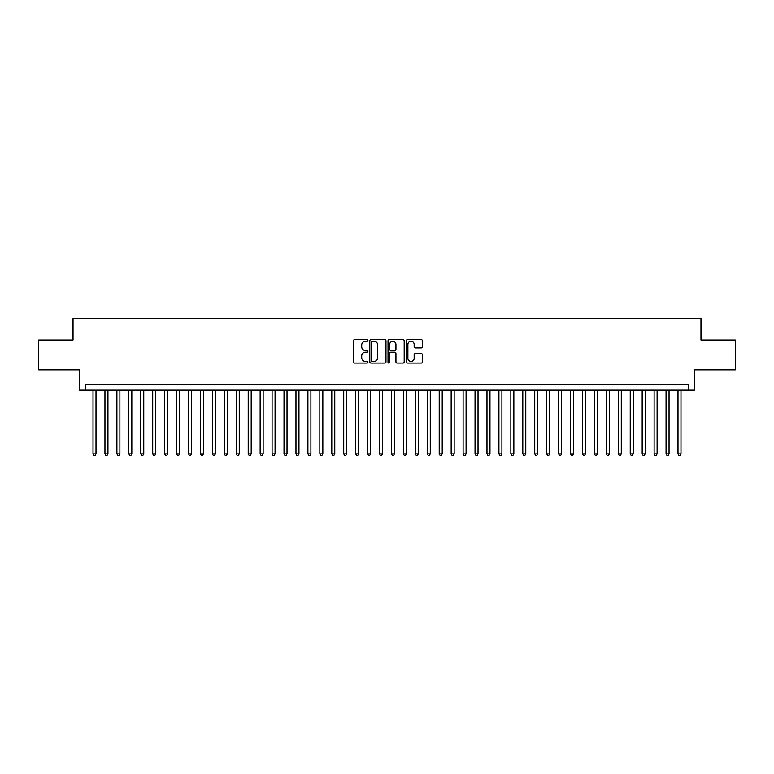 <?xml version="1.0" encoding="UTF-8"?>
<svg xmlns="http://www.w3.org/2000/svg" width="774" height="774" viewBox="0 0 774 774"><rect width="100%" height="100%" fill="white"/><g stroke="black" fill="none" stroke-linecap="round" stroke-linejoin="round"><path stroke-width="1.16" d="M367.902 340.463A0.822 0.822 0 0 0 367.079 339.651L354.627 339.651A1.171 1.171 0 0 0 353.457 340.821L353.457 361.913A1.171 1.171 0 0 0 354.627 363.083L367.079 363.083A0.822 0.822 0 0 0 367.902 362.261A0.822 0.822 0 0 0 367.079 361.439L365.463 361.439A3.754 3.754 0 0 1 361.719 357.694L361.719 355.934A3.754 3.754 0 0 1 365.463 352.18L367.079 352.18A0.822 0.822 0 0 0 367.902 351.367A0.822 0.822 0 0 0 367.079 350.545L365.463 350.545A3.754 3.754 0 0 1 361.719 346.791L361.719 345.04A3.754 3.754 0 0 1 365.463 341.286L367.079 341.286A0.822 0.822 0 0 0 367.902 340.463M421.25 347.903A1.171 1.171 0 0 0 422.42 346.733L422.42 340.821A1.171 1.171 0 0 0 421.25 339.651L407.414 339.651A1.171 1.171 0 0 0 406.244 340.821L406.244 361.913A1.171 1.171 0 0 0 407.414 363.083L421.25 363.083A1.171 1.171 0 0 0 422.42 361.913L422.42 354.763A1.171 1.171 0 0 0 421.25 353.592L415.328 353.592A1.171 1.171 0 0 0 414.158 354.763L414.158 358.304A3.135 3.135 0 0 1 411.023 361.439A3.135 3.135 0 0 1 407.888 358.304L407.888 344.42A3.135 3.135 0 0 1 411.023 341.286A3.135 3.135 0 0 1 414.158 344.42L414.158 346.733A1.171 1.171 0 0 0 415.328 347.903L421.25 347.903M688.444 390.164L694.413 390.164L694.413 369.866L735.3 369.866L735.3 340.018L700.973 340.018L700.973 318.53L73.027 318.53L73.027 340.018L38.7 340.018L38.7 369.866L79.587 369.866L79.587 390.164L688.444 390.164L688.444 384.194L85.556 384.194L85.556 390.164M385.974 340.821A1.171 1.171 0 0 0 384.804 339.651L370.978 339.651A1.171 1.171 0 0 0 369.808 340.821L369.808 361.913A1.171 1.171 0 0 0 370.978 363.083L384.804 363.083A1.171 1.171 0 0 0 385.974 361.913L385.974 340.821M389.196 339.651L403.022 339.651A1.171 1.171 0 0 1 404.192 340.821L404.192 361.913A1.171 1.171 0 0 1 403.022 363.083L397.11 363.083A1.171 1.171 0 0 1 395.94 361.913L395.94 353.36A1.171 1.171 0 0 0 394.759 352.18L390.841 352.18A1.171 1.171 0 0 0 389.67 353.36L389.67 362.261A0.822 0.822 0 0 1 388.848 363.083A0.822 0.822 0 0 1 388.026 362.261L388.026 340.821A1.171 1.171 0 0 1 389.196 339.651M372.265 341.286A0.822 0.822 0 0 0 371.443 342.108L371.443 360.626A0.822 0.822 0 0 0 372.265 361.439L373.968 361.439A3.754 3.754 0 0 0 377.712 357.694L377.712 345.04A3.754 3.754 0 0 0 373.968 341.286L372.265 341.286M395.94 344.478A3.135 3.135 0 0 0 392.805 341.344A3.135 3.135 0 0 0 389.67 344.478L389.67 349.374A1.171 1.171 0 0 0 390.841 350.545L394.759 350.545A1.171 1.171 0 0 0 395.94 349.374L395.94 344.478M93.015 390.164L93.015 453.912L96.005 453.912L96.005 390.164M96.005 453.912L95.105 455.47L93.915 455.47L93.015 453.912M104.954 390.164L104.954 453.912L107.944 453.912L107.944 390.164M107.944 453.912L107.044 455.47L105.854 455.47L104.954 453.912M116.893 390.164L116.893 453.912L119.883 453.912L119.883 390.164M119.883 453.912L118.983 455.47L117.793 455.47L116.893 453.912M128.832 390.164L128.832 453.912L131.822 453.912L131.822 390.164M131.822 453.912L130.922 455.47L129.732 455.47L128.832 453.912M140.771 390.164L140.771 453.912L143.761 453.912L143.761 390.164M143.761 453.912L142.861 455.47L141.671 455.47L140.771 453.912M152.71 390.164L152.71 453.912L155.7 453.912L155.7 390.164M155.7 453.912L154.8 455.47L153.61 455.47L152.71 453.912M164.649 390.164L164.649 453.912L167.629 453.912L167.629 390.164M167.629 453.912L166.739 455.47L165.549 455.47L164.649 453.912M176.588 390.164L176.588 453.912L179.568 453.912L179.568 390.164M179.568 453.912L178.678 455.47L177.478 455.47L176.588 453.912M188.527 390.164L188.527 453.912L191.507 453.912L191.507 390.164M191.507 453.912L190.617 455.47L189.417 455.47L188.527 453.912M200.466 390.164L200.466 453.912L203.446 453.912L203.446 390.164M203.446 453.912L202.556 455.47L201.356 455.47L200.466 453.912M212.405 390.164L212.405 453.912L215.385 453.912L215.385 390.164M215.385 453.912L214.495 455.47L213.295 455.47L212.405 453.912M224.344 390.164L224.344 453.912L227.324 453.912L227.324 390.164M227.324 453.912L226.434 455.47L225.234 455.47L224.344 453.912M236.283 390.164L236.283 453.912L239.263 453.912L239.263 390.164M239.263 453.912L238.373 455.47L237.173 455.47L236.283 453.912M248.222 390.164L248.222 453.912L251.202 453.912L251.202 390.164M251.202 453.912L250.302 455.47L249.112 455.47L248.222 453.912M260.151 390.164L260.151 453.912L263.141 453.912L263.141 390.164M263.141 453.912L262.241 455.47L261.051 455.47L260.151 453.912M272.09 390.164L272.09 453.912L275.08 453.912L275.08 390.164M275.08 453.912L274.18 455.47L272.99 455.47L272.09 453.912M284.029 390.164L284.029 453.912L287.019 453.912L287.019 390.164M287.019 453.912L286.119 455.47L284.929 455.47L284.029 453.912M295.968 390.164L295.968 453.912L298.957 453.912L298.957 390.164M298.957 453.912L298.058 455.47L296.868 455.47L295.968 453.912M307.907 390.164L307.907 453.912L310.896 453.912L310.896 390.164M310.896 453.912L309.997 455.47L308.807 455.47L307.907 453.912M319.846 390.164L319.846 453.912L322.835 453.912L322.835 390.164M322.835 453.912L321.936 455.47L320.746 455.47L319.846 453.912M331.785 390.164L331.785 453.912L334.774 453.912L334.774 390.164M334.774 453.912L333.875 455.47L332.685 455.47L331.785 453.912M343.724 390.164L343.724 453.912L346.704 453.912L346.704 390.164M346.704 453.912L345.814 455.47L344.623 455.47L343.724 453.912M355.663 390.164L355.663 453.912L358.643 453.912L358.643 390.164M358.643 453.912L357.752 455.47L356.553 455.47L355.663 453.912M367.602 390.164L367.602 453.912L370.582 453.912L370.582 390.164M370.582 453.912L369.691 455.47L368.492 455.47L367.602 453.912M379.541 390.164L379.541 453.912L382.52 453.912L382.52 390.164M382.52 453.912L381.63 455.47L380.431 455.47L379.541 453.912M391.48 390.164L391.48 453.912L394.459 453.912L394.459 390.164M394.459 453.912L393.569 455.47L392.37 455.47L391.48 453.912M403.418 390.164L403.418 453.912L406.398 453.912L406.398 390.164M406.398 453.912L405.508 455.47L404.309 455.47L403.418 453.912M415.357 390.164L415.357 453.912L418.337 453.912L418.337 390.164M418.337 453.912L417.447 455.47L416.248 455.47L415.357 453.912M427.296 390.164L427.296 453.912L430.276 453.912L430.276 390.164M430.276 453.912L429.377 455.47L428.186 455.47L427.296 453.912M439.226 390.164L439.226 453.912L442.215 453.912L442.215 390.164M442.215 453.912L441.315 455.47L440.125 455.47L439.226 453.912M451.165 390.164L451.165 453.912L454.154 453.912L454.154 390.164M454.154 453.912L453.254 455.47L452.064 455.47L451.165 453.912M463.104 390.164L463.104 453.912L466.093 453.912L466.093 390.164M466.093 453.912L465.193 455.47L464.003 455.47L463.104 453.912M475.043 390.164L475.043 453.912L478.032 453.912L478.032 390.164M478.032 453.912L477.132 455.47L475.942 455.47L475.043 453.912M486.981 390.164L486.981 453.912L489.971 453.912L489.971 390.164M489.971 453.912L489.071 455.47L487.881 455.47L486.981 453.912M498.92 390.164L498.92 453.912L501.91 453.912L501.91 390.164M501.91 453.912L501.01 455.47L499.82 455.47L498.92 453.912M510.859 390.164L510.859 453.912L513.849 453.912L513.849 390.164M513.849 453.912L512.949 455.47L511.759 455.47L510.859 453.912M522.798 390.164L522.798 453.912L525.778 453.912L525.778 390.164M525.778 453.912L524.888 455.47L523.698 455.47L522.798 453.912M534.737 390.164L534.737 453.912L537.717 453.912L537.717 390.164M537.717 453.912L536.827 455.47L535.627 455.47L534.737 453.912M546.676 390.164L546.676 453.912L549.656 453.912L549.656 390.164M549.656 453.912L548.766 455.47L547.566 455.47L546.676 453.912M558.615 390.164L558.615 453.912L561.595 453.912L561.595 390.164M561.595 453.912L560.705 455.47L559.505 455.47L558.615 453.912M570.554 390.164L570.554 453.912L573.534 453.912L573.534 390.164M573.534 453.912L572.644 455.47L571.444 455.47L570.554 453.912M582.493 390.164L582.493 453.912L585.473 453.912L585.473 390.164M585.473 453.912L584.583 455.47L583.383 455.47L582.493 453.912M594.432 390.164L594.432 453.912L597.412 453.912L597.412 390.164M597.412 453.912L596.522 455.47L595.322 455.47L594.432 453.912M606.371 390.164L606.371 453.912L609.351 453.912L609.351 390.164M609.351 453.912L608.451 455.47L607.261 455.47L606.371 453.912M618.3 390.164L618.3 453.912L621.29 453.912L621.29 390.164M621.29 453.912L620.39 455.47L619.2 455.47L618.3 453.912M630.239 390.164L630.239 453.912L633.229 453.912L633.229 390.164M633.229 453.912L632.329 455.47L631.139 455.47L630.239 453.912M642.178 390.164L642.178 453.912L645.168 453.912L645.168 390.164M645.168 453.912L644.268 455.47L643.078 455.47L642.178 453.912M654.117 390.164L654.117 453.912L657.107 453.912L657.107 390.164M657.107 453.912L656.207 455.47L655.017 455.47L654.117 453.912M666.056 390.164L666.056 453.912L669.046 453.912L669.046 390.164M669.046 453.912L668.146 455.47L666.956 455.47L666.056 453.912M677.995 390.164L677.995 453.912L680.985 453.912L680.985 390.164M680.985 453.912L680.085 455.47L678.895 455.47L677.995 453.912"/></g></svg>
